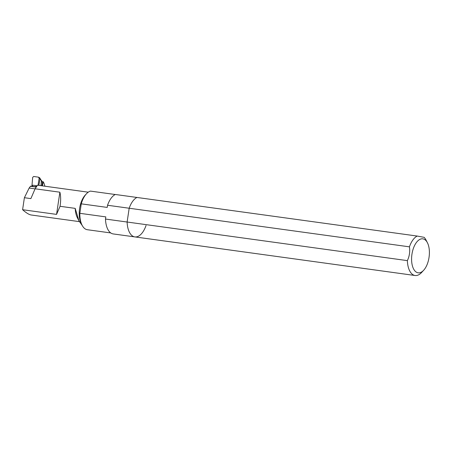 <?xml version="1.0" encoding="UTF-8"?>
<svg xmlns="http://www.w3.org/2000/svg" width="452" height="452" viewBox="0 0 452 452"><rect width="100%" height="100%" fill="white"/><g stroke="black" fill="none" stroke-linecap="round" stroke-linejoin="round"><path stroke-width="0.68" d="M24.391 197.71L30.883 198.603L35.098 188.789L59.879 192.202L56.562 214.389L22.6 209.711L24.391 197.71L29.148 188.055L30.453 186.303A0.757 0.384 97.8 0 1 30.736 186.139L36.211 186.891M146.036 225.503A20.227 10.238 -82.2 0 1 134.849 236.91A20.227 10.238 -82.2 0 1 127.119 222.028L129.182 208.236L107.548 205.253L107.226 207.417L81.264 203.841L79.851 213.316L105.808 216.892L105.485 219.05L127.119 222.028L129.182 208.236A20.227 10.238 -82.2 0 1 136.939 197.456L417.196 236.057L424.14 237.334A20.227 10.238 97.8 0 1 426.044 240.063L427.428 242.764A17.153 8.678 97.8 0 0 423.027 238.871A17.153 8.678 97.8 0 0 411.586 259.759A17.153 8.678 97.8 0 0 423.637 270.285A17.153 8.678 97.8 0 0 427.637 263.154A17.153 8.678 97.8 0 0 427.428 242.764M105.485 219.05A20.227 10.238 97.8 0 0 113.215 233.933L134.849 236.91A20.227 10.238 -82.2 0 1 127.119 222.028L407.371 260.629C409.455 256.233 410.145 251.634 409.433 246.837L129.182 208.236A20.227 10.238 -82.2 0 1 136.939 197.456L115.305 194.479A20.227 10.238 97.8 0 0 107.548 205.253M79.851 213.316A19.583 9.91 97.8 0 0 82.094 225.232L81.253 223.599A17.724 8.967 97.8 0 1 85.174 195.162L86.422 193.812A19.583 9.91 97.8 0 1 90.434 191.1L115.226 194.513M42.403 185.868L43.296 181.794A18.99 9.611 97.8 0 1 44.878 186.207M43.059 181.755L41.833 181.585M35.098 188.789L37.437 185.309A17.724 8.967 -82.2 0 1 38.493 185.331L88.259 192.185M59.879 192.202C60.839 196.01 60.896 200.705 60.054 206.293L56.562 214.389M82.253 225.537L78.959 220.847L75.201 208.378L60.054 206.293M79.377 221.633L31.171 214.988C29.035 214.649 26.176 212.892 22.6 209.711M82.094 225.232A19.583 9.91 97.8 0 0 87.343 229.718L110.763 232.938M86.422 193.812A19.583 9.91 97.8 0 0 81.264 203.841M78.959 220.847L77.354 217.706A18.99 9.611 -82.2 0 1 75.201 208.378M35.064 188.868L29.148 188.055M40.929 185.665L41.465 180.472M41.431 180.325A1.011 0.87 -77.6 0 1 41.714 180.76L41.799 181.286A1.39 0.706 97.8 0 0 42.33 182.309A1.39 0.706 97.8 0 0 42.369 182.309L41.816 185.789M35.273 186.761L34.894 186.71M36.979 185.783L32.736 185.196L32.352 185.992L32.606 186.393M35.29 186.648L36.793 186.026M39.149 178.32L40.081 178.862L41.465 180.851L39.708 177.834L38.42 177.15L39.149 178.32L38.03 185.292M38.42 177.15L33.646 176.489L32.663 177.427L31.956 185.755L32.42 185.817M31.86 186.292L31.956 185.755M39.38 177.704L40.081 178.862L38.844 185.376M41.465 180.851L41.799 181.286M417.196 236.057A20.227 10.238 97.8 0 0 409.433 246.837M407.371 260.629A20.227 10.238 97.8 0 0 415.1 275.511A20.227 10.238 97.8 0 0 421.575 272.516L423.637 270.285M36.092 187.077L30.453 186.303M36.098 186.382L36.019 186.868M32.295 186.354L32.358 185.97M41.403 180.258L41.567 180.659M134.849 236.91L415.1 275.511"/></g></svg>
